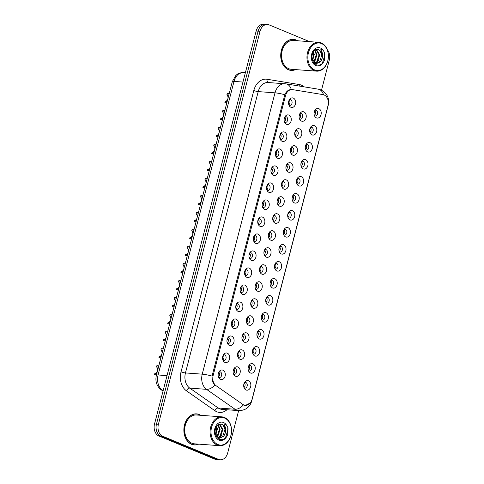 <?xml version="1.0" encoding="UTF-8"?>
<svg xmlns="http://www.w3.org/2000/svg" width="484" height="484" viewBox="0 0 484 484"><rect width="100%" height="100%" fill="white"/><g stroke="black" fill="none" stroke-linecap="round" stroke-linejoin="round"><path stroke-width="0.73" d="M286.51 124.285A4.816 3.57 -85.8 0 1 285.076 123.111A4.816 3.57 -85.8 0 1 285.608 115.906A4.816 3.57 -85.8 0 1 288.887 115.077A4.816 3.57 -85.8 0 1 291.072 121.079A4.816 3.57 -85.8 0 1 286.51 124.285M284.544 122.131A2.892 2.142 94.2 0 0 284.834 122.283A2.892 2.142 94.2 0 0 285.336 122.404A2.892 2.142 94.2 0 0 287.641 120.026A2.892 2.142 94.2 0 0 286.262 116.759A2.892 2.142 94.2 0 0 285.76 116.638A2.892 2.142 94.2 0 0 284.931 116.795M282.111 141.292A4.816 3.57 -85.8 0 1 280.678 140.118A4.816 3.57 -85.8 0 1 281.21 132.912A4.816 3.57 -85.8 0 1 284.489 132.084A4.816 3.57 -85.8 0 1 286.673 138.085A4.816 3.57 -85.8 0 1 282.111 141.292M280.145 139.138A2.892 2.142 94.2 0 0 280.436 139.295A2.892 2.142 94.2 0 0 280.938 139.416A2.892 2.142 94.2 0 0 283.243 137.032A2.892 2.142 94.2 0 0 281.863 133.766A2.892 2.142 94.2 0 0 281.361 133.644A2.892 2.142 94.2 0 0 280.532 133.802M277.707 158.298A4.816 3.57 -85.8 0 1 276.279 157.125A4.816 3.57 -85.8 0 1 276.812 149.919A4.816 3.57 -85.8 0 1 280.091 149.09A4.816 3.57 -85.8 0 1 282.275 155.098A4.816 3.57 -85.8 0 1 277.707 158.298M275.747 156.144A2.892 2.142 94.2 0 0 276.037 156.302A2.892 2.142 94.2 0 0 276.539 156.423A2.892 2.142 94.2 0 0 278.844 154.039A2.892 2.142 94.2 0 0 277.465 150.772A2.892 2.142 94.2 0 0 276.963 150.657A2.892 2.142 94.2 0 0 276.134 150.808M273.309 175.305A4.816 3.57 -85.8 0 1 271.881 174.131A4.816 3.57 -85.8 0 1 272.413 166.926A4.816 3.57 -85.8 0 1 275.692 166.097A4.816 3.57 -85.8 0 1 277.877 172.104A4.816 3.57 -85.8 0 1 273.309 175.305M271.349 173.157A2.892 2.142 94.2 0 0 271.633 173.308A2.892 2.142 94.2 0 0 272.141 173.429A2.892 2.142 94.2 0 0 274.446 171.046A2.892 2.142 94.2 0 0 273.067 167.785A2.892 2.142 94.2 0 0 272.559 167.664A2.892 2.142 94.2 0 0 271.736 167.815M268.91 192.317A4.816 3.57 -85.8 0 1 267.483 191.144A4.816 3.57 -85.8 0 1 268.015 183.932A4.816 3.57 -85.8 0 1 271.294 183.103A4.816 3.57 -85.8 0 1 273.478 189.111A4.816 3.57 -85.8 0 1 268.91 192.317M266.95 190.164A2.892 2.142 94.2 0 0 267.235 190.315A2.892 2.142 94.2 0 0 267.743 190.436A2.892 2.142 94.2 0 0 270.048 188.052A2.892 2.142 94.2 0 0 268.668 184.791A2.892 2.142 94.2 0 0 268.16 184.67A2.892 2.142 94.2 0 0 267.337 184.827M264.512 209.324A4.816 3.57 -85.8 0 1 263.084 208.15A4.816 3.57 -85.8 0 1 263.611 200.945A4.816 3.57 -85.8 0 1 266.896 200.116A4.816 3.57 -85.8 0 1 269.08 206.117A4.816 3.57 -85.8 0 1 264.512 209.324M262.552 207.17A2.892 2.142 94.2 0 0 262.836 207.321A2.892 2.142 94.2 0 0 263.344 207.442A2.892 2.142 94.2 0 0 265.649 205.065A2.892 2.142 94.2 0 0 264.27 201.798A2.892 2.142 94.2 0 0 263.762 201.677A2.892 2.142 94.2 0 0 262.939 201.834M260.114 226.331A4.816 3.57 -85.8 0 1 258.686 225.157A4.816 3.57 -85.8 0 1 259.212 217.951A4.816 3.57 -85.8 0 1 262.497 217.122A4.816 3.57 -85.8 0 1 264.681 223.124A4.816 3.57 -85.8 0 1 260.114 226.331M258.154 224.177A2.892 2.142 94.2 0 0 258.438 224.334A2.892 2.142 94.2 0 0 258.946 224.449A2.892 2.142 94.2 0 0 261.251 222.071A2.892 2.142 94.2 0 0 259.872 218.804A2.892 2.142 94.2 0 0 259.363 218.683A2.892 2.142 94.2 0 0 258.541 218.841M255.715 243.337A4.816 3.57 -85.8 0 1 254.288 242.163A4.816 3.57 -85.8 0 1 254.814 234.958A4.816 3.57 -85.8 0 1 258.099 234.129A4.816 3.57 -85.8 0 1 260.283 240.131A4.816 3.57 -85.8 0 1 255.715 243.337M253.755 241.183A2.892 2.142 94.2 0 0 254.039 241.341A2.892 2.142 94.2 0 0 254.548 241.462A2.892 2.142 94.2 0 0 256.853 239.078A2.892 2.142 94.2 0 0 255.473 235.811A2.892 2.142 94.2 0 0 254.965 235.69A2.892 2.142 94.2 0 0 254.142 235.847M251.317 260.344A4.816 3.57 -85.8 0 1 249.889 259.17A4.816 3.57 -85.8 0 1 250.416 251.964A4.816 3.57 -85.8 0 1 253.701 251.136A4.816 3.57 -85.8 0 1 255.885 257.143A4.816 3.57 -85.8 0 1 251.317 260.344M249.357 258.196A2.892 2.142 94.2 0 0 249.641 258.347A2.892 2.142 94.2 0 0 250.149 258.468A2.892 2.142 94.2 0 0 252.454 256.084A2.892 2.142 94.2 0 0 251.075 252.817A2.892 2.142 94.2 0 0 250.567 252.702A2.892 2.142 94.2 0 0 249.744 252.854M246.919 277.356A4.816 3.57 -85.8 0 1 245.491 276.176A4.816 3.57 -85.8 0 1 246.017 268.971A4.816 3.57 -85.8 0 1 249.302 268.142A4.816 3.57 -85.8 0 1 251.486 274.15A4.816 3.57 -85.8 0 1 246.919 277.356M244.958 275.202A2.892 2.142 94.2 0 0 245.243 275.354A2.892 2.142 94.2 0 0 245.751 275.475A2.892 2.142 94.2 0 0 248.056 273.091A2.892 2.142 94.2 0 0 246.677 269.83A2.892 2.142 94.2 0 0 246.168 269.709A2.892 2.142 94.2 0 0 245.346 269.86M242.52 294.363A4.816 3.57 -85.8 0 1 241.093 293.189A4.816 3.57 -85.8 0 1 241.619 285.977A4.816 3.57 -85.8 0 1 244.904 285.149A4.816 3.57 -85.8 0 1 247.088 291.156A4.816 3.57 -85.8 0 1 242.52 294.363M240.56 292.209A2.892 2.142 94.2 0 0 240.844 292.36A2.892 2.142 94.2 0 0 241.353 292.481A2.892 2.142 94.2 0 0 243.658 290.097A2.892 2.142 94.2 0 0 242.278 286.837A2.892 2.142 94.2 0 0 241.77 286.716A2.892 2.142 94.2 0 0 240.947 286.873M238.122 311.369A4.816 3.57 -85.8 0 1 236.694 310.196A4.816 3.57 -85.8 0 1 237.221 302.99A4.816 3.57 -85.8 0 1 240.506 302.161A4.816 3.57 -85.8 0 1 242.69 308.163A4.816 3.57 -85.8 0 1 238.122 311.369M236.162 309.216A2.892 2.142 94.2 0 0 236.446 309.367A2.892 2.142 94.2 0 0 236.954 309.488A2.892 2.142 94.2 0 0 239.259 307.11A2.892 2.142 94.2 0 0 237.88 303.843A2.892 2.142 94.2 0 0 237.372 303.722A2.892 2.142 94.2 0 0 236.549 303.879M233.724 328.376A4.816 3.57 -85.8 0 1 232.296 327.202A4.816 3.57 -85.8 0 1 232.822 319.997A4.816 3.57 -85.8 0 1 236.107 319.168A4.816 3.57 -85.8 0 1 238.291 325.169A4.816 3.57 -85.8 0 1 233.724 328.376M231.757 326.222A2.892 2.142 94.2 0 0 232.048 326.379A2.892 2.142 94.2 0 0 232.556 326.494A2.892 2.142 94.2 0 0 234.861 324.117A2.892 2.142 94.2 0 0 233.482 320.85A2.892 2.142 94.2 0 0 232.973 320.729A2.892 2.142 94.2 0 0 232.151 320.886M229.325 345.382A4.816 3.57 -85.8 0 1 227.897 344.209A4.816 3.57 -85.8 0 1 228.424 337.003A4.816 3.57 -85.8 0 1 231.709 336.174A4.816 3.57 -85.8 0 1 233.893 342.176A4.816 3.57 -85.8 0 1 229.325 345.382M227.359 343.229A2.892 2.142 94.2 0 0 227.649 343.386A2.892 2.142 94.2 0 0 228.158 343.507A2.892 2.142 94.2 0 0 230.463 341.123A2.892 2.142 94.2 0 0 229.083 337.856A2.892 2.142 94.2 0 0 228.575 337.735A2.892 2.142 94.2 0 0 227.752 337.892M224.927 362.389A4.816 3.57 -85.8 0 1 223.499 361.215A4.816 3.57 -85.8 0 1 224.025 354.01A4.816 3.57 -85.8 0 1 227.311 353.181A4.816 3.57 -85.8 0 1 229.495 359.189A4.816 3.57 -85.8 0 1 224.927 362.389M222.961 360.241A2.892 2.142 94.2 0 0 223.251 360.392A2.892 2.142 94.2 0 0 223.759 360.513A2.892 2.142 94.2 0 0 226.064 358.13A2.892 2.142 94.2 0 0 224.685 354.863A2.892 2.142 94.2 0 0 224.177 354.748A2.892 2.142 94.2 0 0 223.354 354.899M220.529 379.402A4.816 3.57 -85.8 0 1 219.101 378.222A4.816 3.57 -85.8 0 1 219.627 371.016A4.816 3.57 -85.8 0 1 222.912 370.187A4.816 3.57 -85.8 0 1 225.096 376.195A4.816 3.57 -85.8 0 1 220.529 379.402M218.562 377.248A2.892 2.142 94.2 0 0 218.853 377.399A2.892 2.142 94.2 0 0 219.355 377.52A2.892 2.142 94.2 0 0 221.666 375.136A2.892 2.142 94.2 0 0 220.281 371.875A2.892 2.142 94.2 0 0 219.778 371.754A2.892 2.142 94.2 0 0 218.956 371.906M290.908 107.279A4.816 3.57 -85.8 0 1 289.474 106.105A4.816 3.57 -85.8 0 1 290.007 98.899A4.816 3.57 -85.8 0 1 293.286 98.07A4.816 3.57 -85.8 0 1 295.47 104.072A4.816 3.57 -85.8 0 1 290.908 107.279M288.942 105.125A2.892 2.142 94.2 0 0 289.232 105.276A2.892 2.142 94.2 0 0 289.734 105.397A2.892 2.142 94.2 0 0 292.04 103.019A2.892 2.142 94.2 0 0 290.66 99.752A2.892 2.142 94.2 0 0 290.158 99.631A2.892 2.142 94.2 0 0 289.329 99.789M297.079 138.091A4.816 3.57 -85.8 0 1 295.651 136.911A4.816 3.57 -85.8 0 1 296.184 129.706A4.816 3.57 -85.8 0 1 299.463 128.877A4.816 3.57 -85.8 0 1 301.647 134.885A4.816 3.57 -85.8 0 1 297.079 138.091M295.119 135.937A2.892 2.142 94.2 0 0 295.403 136.089A2.892 2.142 94.2 0 0 295.912 136.21A2.892 2.142 94.2 0 0 298.217 133.826A2.892 2.142 94.2 0 0 296.837 130.565A2.892 2.142 94.2 0 0 296.329 130.444A2.892 2.142 94.2 0 0 295.506 130.595M292.681 155.098A4.816 3.57 -85.8 0 1 291.253 153.924A4.816 3.57 -85.8 0 1 291.785 146.713A4.816 3.57 -85.8 0 1 295.065 145.884A4.816 3.57 -85.8 0 1 297.249 151.891A4.816 3.57 -85.8 0 1 292.681 155.098M290.721 152.944A2.892 2.142 94.2 0 0 291.005 153.095A2.892 2.142 94.2 0 0 291.513 153.216A2.892 2.142 94.2 0 0 293.818 150.833A2.892 2.142 94.2 0 0 292.439 147.572A2.892 2.142 94.2 0 0 291.931 147.451A2.892 2.142 94.2 0 0 291.108 147.608M288.282 172.104A4.816 3.57 -85.8 0 1 286.855 170.931A4.816 3.57 -85.8 0 1 287.381 163.725A4.816 3.57 -85.8 0 1 290.666 162.896A4.816 3.57 -85.8 0 1 292.85 168.898A4.816 3.57 -85.8 0 1 288.282 172.104M286.322 169.951A2.892 2.142 94.2 0 0 286.607 170.102A2.892 2.142 94.2 0 0 287.115 170.223A2.892 2.142 94.2 0 0 289.42 167.845A2.892 2.142 94.2 0 0 288.041 164.578A2.892 2.142 94.2 0 0 287.532 164.457A2.892 2.142 94.2 0 0 286.709 164.614M283.884 189.111A4.816 3.57 -85.8 0 1 282.456 187.937A4.816 3.57 -85.8 0 1 282.983 180.732A4.816 3.57 -85.8 0 1 286.268 179.903A4.816 3.57 -85.8 0 1 288.452 185.904A4.816 3.57 -85.8 0 1 283.884 189.111M281.924 186.957A2.892 2.142 94.2 0 0 282.208 187.114A2.892 2.142 94.2 0 0 282.716 187.229A2.892 2.142 94.2 0 0 285.022 184.852A2.892 2.142 94.2 0 0 283.642 181.585A2.892 2.142 94.2 0 0 283.134 181.464A2.892 2.142 94.2 0 0 282.311 181.621M279.486 206.117A4.816 3.57 -85.8 0 1 278.058 204.944A4.816 3.57 -85.8 0 1 278.584 197.738A4.816 3.57 -85.8 0 1 281.869 196.909A4.816 3.57 -85.8 0 1 284.054 202.911A4.816 3.57 -85.8 0 1 279.486 206.117M277.526 203.964A2.892 2.142 94.2 0 0 277.81 204.121A2.892 2.142 94.2 0 0 278.318 204.242A2.892 2.142 94.2 0 0 280.623 201.858A2.892 2.142 94.2 0 0 279.244 198.591A2.892 2.142 94.2 0 0 278.736 198.47A2.892 2.142 94.2 0 0 277.913 198.628M275.087 223.124A4.816 3.57 -85.8 0 1 273.66 221.95A4.816 3.57 -85.8 0 1 274.186 214.745A4.816 3.57 -85.8 0 1 277.471 213.916A4.816 3.57 -85.8 0 1 279.655 219.924A4.816 3.57 -85.8 0 1 275.087 223.124M273.127 220.976A2.892 2.142 94.2 0 0 273.412 221.127A2.892 2.142 94.2 0 0 273.92 221.248A2.892 2.142 94.2 0 0 276.225 218.865A2.892 2.142 94.2 0 0 274.845 215.598A2.892 2.142 94.2 0 0 274.337 215.483A2.892 2.142 94.2 0 0 273.514 215.634M270.689 240.137A4.816 3.57 -85.8 0 1 269.261 238.957A4.816 3.57 -85.8 0 1 269.788 231.751A4.816 3.57 -85.8 0 1 273.073 230.922A4.816 3.57 -85.8 0 1 275.257 236.93A4.816 3.57 -85.8 0 1 270.689 240.137M268.729 237.983A2.892 2.142 94.2 0 0 269.013 238.134A2.892 2.142 94.2 0 0 269.521 238.255A2.892 2.142 94.2 0 0 271.827 235.871A2.892 2.142 94.2 0 0 270.447 232.61A2.892 2.142 94.2 0 0 269.939 232.489A2.892 2.142 94.2 0 0 269.116 232.641M266.291 257.143A4.816 3.57 -85.8 0 1 264.863 255.969A4.816 3.57 -85.8 0 1 265.389 248.758A4.816 3.57 -85.8 0 1 268.674 247.929A4.816 3.57 -85.8 0 1 270.858 253.937A4.816 3.57 -85.8 0 1 266.291 257.143M264.331 254.989A2.892 2.142 94.2 0 0 264.615 255.141A2.892 2.142 94.2 0 0 265.123 255.262A2.892 2.142 94.2 0 0 267.428 252.878A2.892 2.142 94.2 0 0 266.049 249.617A2.892 2.142 94.2 0 0 265.541 249.496A2.892 2.142 94.2 0 0 264.718 249.653M261.892 274.15A4.816 3.57 -85.8 0 1 260.465 272.976A4.816 3.57 -85.8 0 1 260.991 265.77A4.816 3.57 -85.8 0 1 264.276 264.942A4.816 3.57 -85.8 0 1 266.46 270.943A4.816 3.57 -85.8 0 1 261.892 274.15M259.932 271.996A2.892 2.142 94.2 0 0 260.217 272.147A2.892 2.142 94.2 0 0 260.725 272.268A2.892 2.142 94.2 0 0 263.03 269.891A2.892 2.142 94.2 0 0 261.65 266.623A2.892 2.142 94.2 0 0 261.142 266.502A2.892 2.142 94.2 0 0 260.319 266.66M257.494 291.156A4.816 3.57 -85.8 0 1 256.066 289.983A4.816 3.57 -85.8 0 1 256.593 282.777A4.816 3.57 -85.8 0 1 259.878 281.948A4.816 3.57 -85.8 0 1 262.062 287.95A4.816 3.57 -85.8 0 1 257.494 291.156M255.528 289.002A2.892 2.142 94.2 0 0 255.818 289.16A2.892 2.142 94.2 0 0 256.326 289.275A2.892 2.142 94.2 0 0 258.631 286.897A2.892 2.142 94.2 0 0 257.252 283.63A2.892 2.142 94.2 0 0 256.744 283.509A2.892 2.142 94.2 0 0 255.921 283.666M253.096 308.163A4.816 3.57 -85.8 0 1 251.668 306.989A4.816 3.57 -85.8 0 1 252.194 299.784A4.816 3.57 -85.8 0 1 255.479 298.955A4.816 3.57 -85.8 0 1 257.663 304.956A4.816 3.57 -85.8 0 1 253.096 308.163M251.129 306.009A2.892 2.142 94.2 0 0 251.42 306.166A2.892 2.142 94.2 0 0 251.928 306.287A2.892 2.142 94.2 0 0 254.233 303.904A2.892 2.142 94.2 0 0 252.854 300.637A2.892 2.142 94.2 0 0 252.346 300.516A2.892 2.142 94.2 0 0 251.523 300.673M248.697 325.169A4.816 3.57 -85.8 0 1 247.27 323.996A4.816 3.57 -85.8 0 1 247.796 316.79A4.816 3.57 -85.8 0 1 251.081 315.961A4.816 3.57 -85.8 0 1 253.265 321.969A4.816 3.57 -85.8 0 1 248.697 325.169M246.731 323.022A2.892 2.142 94.2 0 0 247.022 323.173A2.892 2.142 94.2 0 0 247.524 323.294A2.892 2.142 94.2 0 0 249.835 320.91A2.892 2.142 94.2 0 0 248.455 317.643A2.892 2.142 94.2 0 0 247.947 317.528A2.892 2.142 94.2 0 0 247.124 317.679M244.299 342.182A4.816 3.57 -85.8 0 1 242.871 341.002A4.816 3.57 -85.8 0 1 243.398 333.797A4.816 3.57 -85.8 0 1 246.683 332.968A4.816 3.57 -85.8 0 1 248.867 338.975A4.816 3.57 -85.8 0 1 244.299 342.182M242.333 340.028A2.892 2.142 94.2 0 0 242.623 340.179A2.892 2.142 94.2 0 0 243.125 340.3A2.892 2.142 94.2 0 0 245.436 337.917A2.892 2.142 94.2 0 0 244.051 334.656A2.892 2.142 94.2 0 0 243.549 334.535A2.892 2.142 94.2 0 0 242.726 334.686M239.901 359.189A4.816 3.57 -85.8 0 1 238.473 358.015A4.816 3.57 -85.8 0 1 238.999 350.803A4.816 3.57 -85.8 0 1 242.284 349.974A4.816 3.57 -85.8 0 1 244.468 355.982A4.816 3.57 -85.8 0 1 239.901 359.189M237.934 357.035A2.892 2.142 94.2 0 0 238.225 357.186A2.892 2.142 94.2 0 0 238.727 357.307A2.892 2.142 94.2 0 0 241.038 354.923A2.892 2.142 94.2 0 0 239.653 351.662A2.892 2.142 94.2 0 0 239.15 351.541A2.892 2.142 94.2 0 0 238.328 351.699M235.502 376.195A4.816 3.57 -85.8 0 1 234.074 375.021A4.816 3.57 -85.8 0 1 234.601 367.816A4.816 3.57 -85.8 0 1 237.886 366.987A4.816 3.57 -85.8 0 1 240.07 372.989A4.816 3.57 -85.8 0 1 235.502 376.195M233.536 374.041A2.892 2.142 94.2 0 0 233.826 374.192A2.892 2.142 94.2 0 0 234.329 374.314A2.892 2.142 94.2 0 0 236.64 371.936A2.892 2.142 94.2 0 0 235.254 368.669A2.892 2.142 94.2 0 0 234.752 368.548A2.892 2.142 94.2 0 0 233.929 368.705M301.478 121.079A4.816 3.57 -85.8 0 1 300.05 119.905A4.816 3.57 -85.8 0 1 300.582 112.699A4.816 3.57 -85.8 0 1 303.861 111.871A4.816 3.57 -85.8 0 1 306.045 117.878A4.816 3.57 -85.8 0 1 301.478 121.079M299.517 118.931A2.892 2.142 94.2 0 0 299.808 119.082A2.892 2.142 94.2 0 0 300.31 119.203A2.892 2.142 94.2 0 0 302.615 116.819A2.892 2.142 94.2 0 0 301.236 113.552A2.892 2.142 94.2 0 0 300.733 113.438A2.892 2.142 94.2 0 0 299.905 113.589M312.053 134.885A4.816 3.57 -85.8 0 1 310.625 133.711A4.816 3.57 -85.8 0 1 311.151 126.505A4.816 3.57 -85.8 0 1 314.437 125.677A4.816 3.57 -85.8 0 1 316.621 131.678A4.816 3.57 -85.8 0 1 312.053 134.885M310.093 132.731A2.892 2.142 94.2 0 0 310.377 132.882A2.892 2.142 94.2 0 0 310.885 133.003A2.892 2.142 94.2 0 0 313.19 130.626A2.892 2.142 94.2 0 0 311.811 127.359A2.892 2.142 94.2 0 0 311.303 127.238A2.892 2.142 94.2 0 0 310.48 127.395M307.655 151.891A4.816 3.57 -85.8 0 1 306.227 150.718A4.816 3.57 -85.8 0 1 306.753 143.512A4.816 3.57 -85.8 0 1 310.038 142.683A4.816 3.57 -85.8 0 1 312.222 148.685A4.816 3.57 -85.8 0 1 307.655 151.891M305.694 149.737A2.892 2.142 94.2 0 0 305.979 149.895A2.892 2.142 94.2 0 0 306.487 150.01A2.892 2.142 94.2 0 0 308.792 147.632A2.892 2.142 94.2 0 0 307.413 144.365A2.892 2.142 94.2 0 0 306.904 144.244A2.892 2.142 94.2 0 0 306.082 144.401M303.256 168.898A4.816 3.57 -85.8 0 1 301.828 167.724A4.816 3.57 -85.8 0 1 302.355 160.519A4.816 3.57 -85.8 0 1 305.64 159.69A4.816 3.57 -85.8 0 1 307.824 165.691A4.816 3.57 -85.8 0 1 303.256 168.898M301.296 166.744A2.892 2.142 94.2 0 0 301.58 166.901A2.892 2.142 94.2 0 0 302.089 167.022A2.892 2.142 94.2 0 0 304.394 164.639A2.892 2.142 94.2 0 0 303.014 161.372A2.892 2.142 94.2 0 0 302.506 161.251A2.892 2.142 94.2 0 0 301.683 161.408M298.858 185.904A4.816 3.57 -85.8 0 1 297.43 184.731A4.816 3.57 -85.8 0 1 297.956 177.525A4.816 3.57 -85.8 0 1 301.242 176.696A4.816 3.57 -85.8 0 1 303.426 182.704A4.816 3.57 -85.8 0 1 298.858 185.904M296.898 183.757A2.892 2.142 94.2 0 0 297.182 183.908A2.892 2.142 94.2 0 0 297.69 184.029A2.892 2.142 94.2 0 0 299.995 181.645A2.892 2.142 94.2 0 0 298.616 178.378A2.892 2.142 94.2 0 0 298.108 178.263A2.892 2.142 94.2 0 0 297.285 178.414M294.46 202.917A4.816 3.57 -85.8 0 1 293.032 201.737A4.816 3.57 -85.8 0 1 293.558 194.532A4.816 3.57 -85.8 0 1 296.843 193.703A4.816 3.57 -85.8 0 1 299.027 199.71A4.816 3.57 -85.8 0 1 294.46 202.917M292.499 200.763A2.892 2.142 94.2 0 0 292.784 200.914A2.892 2.142 94.2 0 0 293.292 201.035A2.892 2.142 94.2 0 0 295.597 198.652A2.892 2.142 94.2 0 0 294.218 195.391A2.892 2.142 94.2 0 0 293.709 195.27A2.892 2.142 94.2 0 0 292.887 195.421M290.061 219.924A4.816 3.57 -85.8 0 1 288.633 218.75A4.816 3.57 -85.8 0 1 289.16 211.538A4.816 3.57 -85.8 0 1 292.445 210.709A4.816 3.57 -85.8 0 1 294.629 216.717A4.816 3.57 -85.8 0 1 290.061 219.924M288.101 217.77A2.892 2.142 94.2 0 0 288.385 217.921A2.892 2.142 94.2 0 0 288.894 218.042A2.892 2.142 94.2 0 0 291.199 215.658A2.892 2.142 94.2 0 0 289.819 212.397A2.892 2.142 94.2 0 0 289.311 212.276A2.892 2.142 94.2 0 0 288.488 212.434M285.663 236.93A4.816 3.57 -85.8 0 1 284.235 235.756A4.816 3.57 -85.8 0 1 284.761 228.551A4.816 3.57 -85.8 0 1 288.047 227.722A4.816 3.57 -85.8 0 1 290.231 233.724A4.816 3.57 -85.8 0 1 285.663 236.93M283.697 234.776A2.892 2.142 94.2 0 0 283.987 234.928A2.892 2.142 94.2 0 0 284.495 235.049A2.892 2.142 94.2 0 0 286.8 232.671A2.892 2.142 94.2 0 0 285.421 229.404A2.892 2.142 94.2 0 0 284.913 229.283A2.892 2.142 94.2 0 0 284.09 229.44M281.264 253.937A4.816 3.57 -85.8 0 1 279.837 252.763A4.816 3.57 -85.8 0 1 280.363 245.557A4.816 3.57 -85.8 0 1 283.648 244.729A4.816 3.57 -85.8 0 1 285.832 250.73A4.816 3.57 -85.8 0 1 281.264 253.937M279.298 251.783A2.892 2.142 94.2 0 0 279.589 251.94A2.892 2.142 94.2 0 0 280.097 252.055A2.892 2.142 94.2 0 0 282.402 249.677A2.892 2.142 94.2 0 0 281.022 246.41A2.892 2.142 94.2 0 0 280.514 246.289A2.892 2.142 94.2 0 0 279.692 246.447M276.866 270.943A4.816 3.57 -85.8 0 1 275.438 269.769A4.816 3.57 -85.8 0 1 275.965 262.564A4.816 3.57 -85.8 0 1 279.25 261.735A4.816 3.57 -85.8 0 1 281.434 267.737A4.816 3.57 -85.8 0 1 276.866 270.943M274.9 268.789A2.892 2.142 94.2 0 0 275.19 268.947A2.892 2.142 94.2 0 0 275.698 269.068A2.892 2.142 94.2 0 0 278.004 266.684A2.892 2.142 94.2 0 0 276.624 263.417A2.892 2.142 94.2 0 0 276.116 263.296A2.892 2.142 94.2 0 0 275.293 263.453M272.468 287.95A4.816 3.57 -85.8 0 1 271.04 286.776A4.816 3.57 -85.8 0 1 271.566 279.57A4.816 3.57 -85.8 0 1 274.851 278.742A4.816 3.57 -85.8 0 1 277.036 284.749A4.816 3.57 -85.8 0 1 272.468 287.95M270.502 285.802A2.892 2.142 94.2 0 0 270.792 285.953A2.892 2.142 94.2 0 0 271.294 286.074A2.892 2.142 94.2 0 0 273.605 283.691A2.892 2.142 94.2 0 0 272.22 280.43A2.892 2.142 94.2 0 0 271.718 280.309A2.892 2.142 94.2 0 0 270.895 280.46M268.069 304.962A4.816 3.57 -85.8 0 1 266.642 303.783A4.816 3.57 -85.8 0 1 267.168 296.577A4.816 3.57 -85.8 0 1 270.453 295.748A4.816 3.57 -85.8 0 1 272.637 301.756A4.816 3.57 -85.8 0 1 268.069 304.962M266.103 302.809A2.892 2.142 94.2 0 0 266.394 302.96A2.892 2.142 94.2 0 0 266.896 303.081A2.892 2.142 94.2 0 0 269.207 300.697A2.892 2.142 94.2 0 0 267.821 297.436A2.892 2.142 94.2 0 0 267.319 297.315A2.892 2.142 94.2 0 0 266.496 297.466M263.671 321.969A4.816 3.57 -85.8 0 1 262.243 320.795A4.816 3.57 -85.8 0 1 262.77 313.584A4.816 3.57 -85.8 0 1 266.055 312.755A4.816 3.57 -85.8 0 1 268.239 318.762A4.816 3.57 -85.8 0 1 263.671 321.969M261.705 319.815A2.892 2.142 94.2 0 0 261.995 319.966A2.892 2.142 94.2 0 0 262.497 320.087A2.892 2.142 94.2 0 0 264.808 317.704A2.892 2.142 94.2 0 0 263.423 314.443A2.892 2.142 94.2 0 0 262.921 314.322A2.892 2.142 94.2 0 0 262.098 314.479M259.273 338.975A4.816 3.57 -85.8 0 1 257.845 337.802A4.816 3.57 -85.8 0 1 258.371 330.596A4.816 3.57 -85.8 0 1 261.656 329.767A4.816 3.57 -85.8 0 1 263.841 335.769A4.816 3.57 -85.8 0 1 259.273 338.975M257.306 336.822A2.892 2.142 94.2 0 0 257.597 336.973A2.892 2.142 94.2 0 0 258.099 337.094A2.892 2.142 94.2 0 0 260.41 334.716A2.892 2.142 94.2 0 0 259.025 331.449A2.892 2.142 94.2 0 0 258.523 331.328A2.892 2.142 94.2 0 0 257.7 331.486M254.874 355.982A4.816 3.57 -85.8 0 1 253.447 354.808A4.816 3.57 -85.8 0 1 253.973 347.603A4.816 3.57 -85.8 0 1 257.258 346.774A4.816 3.57 -85.8 0 1 259.442 352.776A4.816 3.57 -85.8 0 1 254.874 355.982M252.908 353.828A2.892 2.142 94.2 0 0 253.199 353.986A2.892 2.142 94.2 0 0 253.701 354.1A2.892 2.142 94.2 0 0 256.012 351.723A2.892 2.142 94.2 0 0 254.626 348.456A2.892 2.142 94.2 0 0 254.124 348.335A2.892 2.142 94.2 0 0 253.301 348.492M250.476 372.989A4.816 3.57 -85.8 0 1 249.048 371.815A4.816 3.57 -85.8 0 1 249.575 364.609A4.816 3.57 -85.8 0 1 252.86 363.78A4.816 3.57 -85.8 0 1 255.044 369.782A4.816 3.57 -85.8 0 1 250.476 372.989M248.51 370.835A2.892 2.142 94.2 0 0 248.8 370.992A2.892 2.142 94.2 0 0 249.302 371.113A2.892 2.142 94.2 0 0 251.613 368.729A2.892 2.142 94.2 0 0 250.228 365.462A2.892 2.142 94.2 0 0 249.726 365.341A2.892 2.142 94.2 0 0 248.903 365.499M246.078 389.995A4.816 3.57 -85.8 0 1 244.65 388.821A4.816 3.57 -85.8 0 1 245.176 381.616A4.816 3.57 -85.8 0 1 248.461 380.787A4.816 3.57 -85.8 0 1 250.645 386.795A4.816 3.57 -85.8 0 1 246.078 389.995M244.111 387.847A2.892 2.142 94.2 0 0 244.402 387.999A2.892 2.142 94.2 0 0 244.904 388.12A2.892 2.142 94.2 0 0 247.215 385.736A2.892 2.142 94.2 0 0 245.83 382.475A2.892 2.142 94.2 0 0 245.327 382.354A2.892 2.142 94.2 0 0 244.505 382.505M316.451 117.878A4.816 3.57 -85.8 0 1 315.024 116.704A4.816 3.57 -85.8 0 1 315.556 109.493A4.816 3.57 -85.8 0 1 318.835 108.664A4.816 3.57 -85.8 0 1 321.019 114.672A4.816 3.57 -85.8 0 1 316.451 117.878M314.491 115.724A2.892 2.142 94.2 0 0 314.775 115.876A2.892 2.142 94.2 0 0 315.284 115.997A2.892 2.142 94.2 0 0 317.589 113.613A2.892 2.142 94.2 0 0 316.209 110.352A2.892 2.142 94.2 0 0 315.701 110.231A2.892 2.142 94.2 0 0 314.878 110.388M322.973 94.61A8.676 6.425 -85.8 0 1 324.056 94.924A8.676 6.425 -85.8 0 1 327.989 105.73L252.085 399.221A8.676 6.425 -85.8 0 1 245.382 405.35A8.676 6.425 -85.8 0 1 242.847 404.424L216.064 385.706A8.676 6.425 -85.8 0 1 213.16 375.457L285.499 95.717A8.676 6.425 -85.8 0 1 292.209 89.588A8.676 6.425 -85.8 0 1 292.632 89.637L322.973 94.61M314.727 110.667A2.892 2.142 -85.8 0 1 314.376 115.422M244.347 382.79A2.892 2.142 -85.8 0 1 244.003 387.545M248.746 365.783A2.892 2.142 -85.8 0 1 248.401 370.532M253.144 348.776A2.892 2.142 -85.8 0 1 252.799 353.526M257.542 331.764A2.892 2.142 -85.8 0 1 257.198 336.519M261.941 314.757A2.892 2.142 -85.8 0 1 261.596 319.513M266.339 297.751A2.892 2.142 -85.8 0 1 265.994 302.506M270.738 280.744A2.892 2.142 -85.8 0 1 270.393 285.499M275.136 263.738A2.892 2.142 -85.8 0 1 274.791 268.487M279.534 246.731A2.892 2.142 -85.8 0 1 279.189 251.48M283.933 229.718A2.892 2.142 -85.8 0 1 283.588 234.474M288.331 212.712A2.892 2.142 -85.8 0 1 287.986 217.467M292.729 195.705A2.892 2.142 -85.8 0 1 292.384 200.461M297.134 178.699A2.892 2.142 -85.8 0 1 296.783 183.454M301.532 161.692A2.892 2.142 -85.8 0 1 301.181 166.442M305.93 144.686A2.892 2.142 -85.8 0 1 305.579 149.435M310.329 127.673A2.892 2.142 -85.8 0 1 309.978 132.428M299.753 113.873A2.892 2.142 -85.8 0 1 299.402 118.628M233.772 368.983A2.892 2.142 -85.8 0 1 233.427 373.739M238.17 351.977A2.892 2.142 -85.8 0 1 237.826 356.732M242.569 334.97A2.892 2.142 -85.8 0 1 242.224 339.726M246.967 317.964A2.892 2.142 -85.8 0 1 246.622 322.719M251.365 300.957A2.892 2.142 -85.8 0 1 251.021 305.707M255.764 283.951A2.892 2.142 -85.8 0 1 255.419 288.7M260.162 266.938A2.892 2.142 -85.8 0 1 259.817 271.693M264.56 249.932A2.892 2.142 -85.8 0 1 264.216 254.687M268.959 232.925A2.892 2.142 -85.8 0 1 268.614 237.68M273.363 215.918A2.892 2.142 -85.8 0 1 273.012 220.674M277.762 198.912A2.892 2.142 -85.8 0 1 277.411 203.661M282.16 181.905A2.892 2.142 -85.8 0 1 281.809 186.655M286.558 164.893A2.892 2.142 -85.8 0 1 286.207 169.648M290.957 147.886A2.892 2.142 -85.8 0 1 290.606 152.642M295.355 130.88A2.892 2.142 -85.8 0 1 295.004 135.635M289.178 100.067A2.892 2.142 -85.8 0 1 288.827 104.822M218.798 372.19A2.892 2.142 -85.8 0 1 218.453 376.945M223.197 355.183A2.892 2.142 -85.8 0 1 222.852 359.939M227.595 338.177A2.892 2.142 -85.8 0 1 227.25 342.926M231.993 321.17A2.892 2.142 -85.8 0 1 231.648 325.92M236.392 304.158A2.892 2.142 -85.8 0 1 236.047 308.913M240.79 287.151A2.892 2.142 -85.8 0 1 240.445 291.906M245.188 270.145A2.892 2.142 -85.8 0 1 244.843 274.9M249.593 253.138A2.892 2.142 -85.8 0 1 249.242 257.893M253.991 236.131A2.892 2.142 -85.8 0 1 253.64 240.881M258.389 219.125A2.892 2.142 -85.8 0 1 258.039 223.874M262.788 202.112A2.892 2.142 -85.8 0 1 262.437 206.868M267.186 185.106A2.892 2.142 -85.8 0 1 266.835 189.861M271.584 168.099A2.892 2.142 -85.8 0 1 271.234 172.855M275.983 151.093A2.892 2.142 -85.8 0 1 275.632 155.848M280.381 134.086A2.892 2.142 -85.8 0 1 280.03 138.835M284.78 117.08A2.892 2.142 -85.8 0 1 284.429 121.829M297.636 40.771A15.579 11.543 94.2 0 0 296.141 39.984A15.579 11.543 94.2 0 0 293.425 39.337A15.579 11.543 94.2 0 0 280.998 52.169A15.579 11.543 94.2 0 0 288.44 69.763A15.579 11.543 94.2 0 0 291.15 70.416A15.579 11.543 94.2 0 0 295.524 69.605M293.34 39.488A15.579 11.543 94.2 0 0 292.56 39.313M200.775 415.308A15.579 11.543 94.2 0 0 199.275 414.522A15.579 11.543 94.2 0 0 196.564 413.868A15.579 11.543 94.2 0 0 184.138 426.706A15.579 11.543 94.2 0 0 191.573 444.3A15.579 11.543 94.2 0 0 194.29 444.947A15.579 11.543 94.2 0 0 198.664 444.143M196.48 414.026A15.579 11.543 94.2 0 0 195.699 413.85M250.204 403.027L245.346 405.465L243.398 404.939A11.241 6.909 125 0 1 235.018 409.246L206.547 389.342A12.85 9.517 -85.8 0 1 202.239 374.162L274.997 92.837A11.241 1.803 14.5 0 1 284.804 94.755C286.371 91.313 288.543 89.588 291.314 89.57A11.241 7.538 99.3 0 0 286.008 83.877L268.148 82.522A12.85 9.517 94.2 0 0 258.214 91.603L185.457 372.934A12.85 9.517 94.2 0 0 189.758 388.114L218.23 408.012A12.85 9.517 94.2 0 0 219.748 408.847A12.85 9.517 94.2 0 0 221.987 409.385L238.769 410.613A12.85 9.517 -85.8 0 1 236.531 410.075A12.85 9.517 -85.8 0 1 235.018 409.246L218.23 408.012A3.213 1.972 -55 0 0 214.908 410.716L186.437 390.818A16.063 11.9 -85.8 0 1 181.052 371.845L253.81 90.514A16.063 11.9 -85.8 0 1 267.011 79.255L299.263 84.543A16.063 11.9 -85.8 0 1 304.037 86.836M309.56 41.642L269.164 24.884A9.638 7.139 94.2 0 0 267.489 24.484L263.611 24.2A9.638 7.139 94.2 0 0 256.163 31.012L154.535 423.966A9.638 7.139 94.2 0 0 158.903 435.975L214.678 459.116L216.614 459.255A9.638 7.139 94.2 0 0 218.29 459.661A9.638 7.139 94.2 0 1 216.614 459.255L160.839 436.12L216.614 459.255L218.55 459.401A9.638 7.139 94.2 0 0 220.226 459.8A9.638 7.139 94.2 0 0 227.68 452.988L238.642 410.601M154.535 423.966L156.471 424.111A9.638 7.139 94.2 0 0 160.839 436.12A9.638 7.139 94.2 0 1 156.471 424.111L258.099 31.157L156.471 424.111L158.413 424.25A9.638 7.139 94.2 0 0 162.775 436.259L218.55 459.401M265.547 24.339A9.638 7.139 94.2 0 0 258.099 31.157A9.638 7.139 94.2 0 1 265.547 24.339M186.437 390.818A3.213 1.972 -55 0 1 189.758 388.114L206.547 389.342A11.241 6.909 125 0 0 214.896 385.064C212.682 382.929 211.732 379.934 212.046 376.086L284.804 94.755M321.509 90.181L329.308 60.034A9.638 7.139 94.2 0 0 327.299 49.743M267.489 24.484A9.638 7.139 94.2 0 0 260.035 31.297L158.413 424.25M193.431 444.844A15.579 11.543 94.2 0 0 194.229 444.784M290.291 70.307A15.579 11.543 94.2 0 0 291.09 70.247M214.678 459.116A9.638 7.139 94.2 0 0 216.354 459.516L220.226 459.8M314.334 111.659L314.473 111.235M314.122 112.657L315.042 111.09M299.36 114.865L299.499 114.442M299.148 115.864L300.068 114.297M226.845 102.723L224.891 102.578A4.816 3.57 -85.8 0 0 225.03 102.596L226.845 102.729M227.171 101.458L225.217 101.319A3.533 2.62 94.2 0 0 227.855 98.815A3.533 2.62 94.2 0 0 226.899 94.822L227.226 93.557L229.18 93.702M228.853 94.967L226.899 94.822M289.493 100.49L288.573 102.057M288.785 101.059L288.924 100.636M225.217 101.319L224.891 102.578M309.929 128.665L310.075 128.242M309.724 129.67L310.637 128.097M305.531 145.672L305.676 145.248M305.325 146.676L306.239 145.103M301.133 162.678L301.278 162.261M300.927 163.683L301.841 162.116M296.734 179.691L296.88 179.268M296.529 180.689L297.442 179.122M294.962 131.872L295.101 131.448M294.75 132.87L295.67 131.303M290.563 148.878L290.702 148.455M290.352 149.877L291.271 148.31M286.159 165.885L286.304 165.461M285.953 166.889L286.867 165.316M297.309 40.747A15.421 11.422 94.2 0 0 296.099 40.136A15.421 11.422 94.2 0 0 293.413 39.494A15.421 11.422 94.2 0 0 281.113 52.199A15.421 11.422 94.2 0 0 288.476 69.611A15.421 11.422 94.2 0 0 291.162 70.253A15.421 11.422 94.2 0 0 295.198 69.581M318.738 42.314L293.346 40.456A14.453 10.708 94.2 0 0 281.809 52.369A14.453 10.708 94.2 0 0 288.718 68.692A14.453 10.708 94.2 0 0 291.235 69.291L316.627 71.148A14.453 10.708 94.2 0 0 328.158 59.242A14.453 10.708 94.2 0 0 321.255 42.919A14.453 10.708 94.2 0 0 318.738 42.314A14.453 10.708 94.2 0 0 307.207 54.226A14.453 10.708 94.2 0 0 314.11 70.549A14.453 10.708 94.2 0 0 316.627 71.148M314.697 69.968A13.812 10.231 94.2 0 0 327.783 60.778A13.812 10.231 94.2 0 0 321.527 43.566A13.812 10.231 94.2 0 0 308.441 52.756A13.812 10.231 94.2 0 0 314.697 69.968M321.188 60.657A7.26 5.378 94.2 0 0 320.063 50.687L318.744 49.731L316.034 49.604C314.794 49.592 311.436 53.028 312.011 58.37L315.907 64.62C318.805 65.818 321.346 64.959 323.518 62.043L324.552 60.173L324.649 52.889L323.657 51.092C322.967 49.937 322.029 49.386 320.85 49.435L322.187 52.641C322.961 55.339 322.628 58.013 321.188 60.657L320.226 61.958L315.84 63.882L314.425 63.549M316.445 49.489L319.749 54.855L317.498 61.758L314.491 63.579M313.547 51.619L314.279 54.45L312.585 60.675M313.148 52.254L313.596 54.402L312.337 59.955M315.048 50.106L317.014 54.656L314.763 61.559L313.596 62.575M314.685 50.378L316.33 54.601L314.08 61.51L313.348 62.206M316.106 49.586L319.065 54.801L316.814 61.71L314.273 63.398M320.063 50.687L321.793 55.001L319.549 61.91L315.495 63.84M324.649 52.889L324.945 54.613L322.302 63.458M318.448 60.47L316.131 63.797M200.449 415.284A15.421 11.422 94.2 0 0 199.239 414.673A15.421 11.422 94.2 0 0 196.552 414.032A15.421 11.422 94.2 0 0 184.253 426.737A15.421 11.422 94.2 0 0 191.616 444.143A15.421 11.422 94.2 0 0 194.302 444.79A15.421 11.422 94.2 0 0 198.337 444.118M221.878 416.851L196.48 414.994A14.453 10.708 94.2 0 0 184.948 426.9A14.453 10.708 94.2 0 0 191.852 443.223A14.453 10.708 94.2 0 0 194.368 443.828L219.766 445.685A14.453 10.708 94.2 0 0 231.298 433.779A14.453 10.708 94.2 0 0 224.394 417.456A14.453 10.708 94.2 0 0 221.878 416.851A14.453 10.708 94.2 0 0 210.346 428.757A14.453 10.708 94.2 0 0 217.249 445.086A14.453 10.708 94.2 0 0 219.766 445.685M217.836 444.5A13.812 10.231 94.2 0 0 230.922 435.31A13.812 10.231 94.2 0 0 224.667 418.097A13.812 10.231 94.2 0 0 211.581 427.287A13.812 10.231 94.2 0 0 217.836 444.5M224.328 435.195A7.26 5.378 94.2 0 0 223.203 425.218L221.884 424.268L219.173 424.141C217.927 424.123 214.575 427.56 215.15 432.902L219.046 439.157C221.944 440.355 224.485 439.496 226.657 436.58L227.692 434.711L227.789 427.42L226.796 425.624C226.107 424.474 225.169 423.923 223.989 423.972L225.326 427.178C226.101 429.877 225.768 432.551 224.328 435.195L223.366 436.495L218.98 438.413L217.564 438.087M219.585 424.026L222.888 429.387L220.637 436.296L217.631 438.111M216.687 426.156L217.419 428.987L215.725 435.213M216.287 426.791L216.735 428.939L215.477 434.487M218.187 424.643L220.153 429.187L217.903 436.096L216.735 437.113M217.824 424.916L219.47 429.139L217.219 436.048L216.481 436.737M219.246 424.117L222.204 429.338L219.954 436.247L217.413 437.935M223.203 425.218L224.933 429.538L222.682 436.447L218.635 438.377M227.789 427.42L228.085 429.151L225.441 437.99M221.587 435.007L219.27 438.335M292.336 196.698L292.481 196.274M292.13 197.696L293.044 196.129M287.938 213.704L288.083 213.281M287.732 214.702L288.646 213.135M283.539 230.711L283.684 230.287M283.334 231.715L284.247 230.142M281.761 182.892L281.906 182.468M281.555 183.896L282.468 182.323M277.362 199.898L277.507 199.481M277.157 200.902L278.07 199.335M272.964 216.911L273.109 216.487M272.758 217.909L273.672 216.342M279.141 247.717L279.286 247.3M278.935 248.722L279.849 247.149M274.743 264.724L274.888 264.306M274.531 265.728L275.45 264.161M270.344 281.736L270.489 281.313M270.132 282.735L271.052 281.168M265.946 298.743L266.091 298.319M265.734 299.741L266.654 298.174M261.548 315.749L261.693 315.326M261.336 316.754L262.255 315.181M268.566 233.917L268.711 233.494M268.36 234.915L269.273 233.348M264.167 250.924L264.312 250.5M263.962 251.922L264.875 250.355M259.769 267.93L259.914 267.507M259.563 268.935L260.477 267.362M255.37 284.937L255.516 284.519M255.165 285.941L256.078 284.368M250.972 301.943L251.117 301.526M250.766 302.948L251.68 301.381M257.149 332.756L257.294 332.333M256.937 333.76L257.857 332.187M252.751 349.763L252.896 349.345M252.539 350.767L253.459 349.194M248.352 366.769L248.498 366.352M248.141 367.773L249.06 366.206M243.954 383.782L244.099 383.358M243.742 384.78L244.662 383.213M246.574 318.956L246.719 318.532M246.362 319.954L247.282 318.387M242.175 335.963L242.321 335.539M241.964 336.961L242.883 335.394M237.777 352.969L237.922 352.546M237.565 353.973L238.485 352.4M233.379 369.976L233.524 369.552M233.167 370.98L234.087 369.407M222.446 119.73L220.492 119.59A4.816 3.57 -85.8 0 0 220.631 119.602L222.446 119.736M222.773 118.465L220.819 118.326A3.533 2.62 94.2 0 0 223.457 115.821A3.533 2.62 94.2 0 0 222.501 111.828L222.828 110.564L224.782 110.709M224.455 111.973L222.501 111.828M285.094 117.497L284.175 119.07M284.386 118.066L284.525 117.642M220.819 118.326L220.492 119.59M218.048 136.736L216.094 136.597A4.816 3.57 -85.8 0 0 216.233 136.609L218.048 136.742M218.375 135.478L216.421 135.332A3.533 2.62 94.2 0 0 219.058 132.828A3.533 2.62 94.2 0 0 218.102 128.835L218.429 127.576L220.383 127.715M220.057 128.98L218.102 128.835M280.696 134.504L279.776 136.077M279.988 135.072L280.127 134.655M216.421 135.332L216.094 136.597M213.65 153.749L211.696 153.603A4.816 3.57 -85.8 0 0 211.835 153.616L213.65 153.749M213.976 152.484L212.022 152.339A3.533 2.62 94.2 0 0 214.66 149.834A3.533 2.62 94.2 0 0 213.704 145.847L214.031 144.583L215.985 144.722M215.658 145.987L213.704 145.847M276.297 151.516L275.378 153.083M275.59 152.085L275.729 151.661M212.022 152.339L211.696 153.603M209.251 170.755L207.297 170.61A4.816 3.57 -85.8 0 0 207.436 170.622L209.251 170.755M209.578 169.491L207.624 169.346A3.533 2.62 94.2 0 0 210.262 166.847A3.533 2.62 94.2 0 0 209.306 162.854L209.632 161.589L211.587 161.735M211.26 162.993L209.306 162.854M271.899 168.523L270.979 170.09M271.191 169.091L271.33 168.668M207.624 169.346L207.297 170.61M204.853 187.762L202.899 187.617A4.816 3.57 -85.8 0 0 203.038 187.635L204.853 187.768M205.18 186.497L203.226 186.352A3.533 2.62 94.2 0 0 205.863 183.853A3.533 2.62 94.2 0 0 204.907 179.86L205.234 178.596L207.188 178.741M206.862 180.006L204.907 179.86M267.501 185.529L266.581 187.096M266.793 186.098L266.932 185.674M203.226 186.352L202.899 187.617M200.455 204.768L198.501 204.623A4.816 3.57 -85.8 0 0 198.64 204.641L200.455 204.774M200.781 203.504L198.827 203.365A3.533 2.62 94.2 0 0 201.465 200.86A3.533 2.62 94.2 0 0 200.509 196.867L200.836 195.603L202.79 195.748M202.463 197.012L200.509 196.867M263.096 202.536L262.183 204.103M262.388 203.105L262.534 202.681M198.827 203.365L198.501 204.623M196.056 221.775L194.102 221.636A4.816 3.57 -85.8 0 0 194.241 221.648L196.056 221.781M196.383 220.51L194.429 220.371A3.533 2.62 94.2 0 0 197.067 217.867A3.533 2.62 94.2 0 0 196.111 213.874L196.437 212.609L198.392 212.754M198.065 214.019L196.111 213.874M258.698 219.542L257.784 221.115M257.99 220.111L258.135 219.688M194.429 220.371L194.102 221.636M191.658 238.781L189.704 238.642A4.816 3.57 -85.8 0 0 189.843 238.654L191.658 238.787M191.985 237.523L190.031 237.378A3.533 2.62 94.2 0 0 192.668 234.873A3.533 2.62 94.2 0 0 191.712 230.88L192.039 229.622L193.993 229.761M193.667 231.025L191.712 230.88M254.3 236.555L253.386 238.122M253.592 237.118L253.737 236.7M190.031 237.378L189.704 238.642M187.26 255.794L185.305 255.649A4.816 3.57 -85.8 0 0 185.445 255.661L187.26 255.794M187.586 254.53L185.632 254.384A3.533 2.62 94.2 0 0 188.27 251.88A3.533 2.62 94.2 0 0 187.314 247.893L187.641 246.628L189.595 246.767M189.268 248.032L187.314 247.893M249.901 253.562L248.988 255.128M249.193 254.13L249.339 253.707M185.632 254.384L185.305 255.649M182.861 272.801L180.907 272.655A4.816 3.57 -85.8 0 0 181.046 272.667L182.861 272.801M183.188 271.536L181.234 271.391A3.533 2.62 94.2 0 0 183.872 268.892A3.533 2.62 94.2 0 0 182.916 264.899L183.242 263.635L185.197 263.78M184.87 265.038L182.916 264.899M245.503 270.568L244.589 272.135M244.795 271.137L244.94 270.713M181.234 271.391L180.907 272.655M178.463 289.807L176.509 289.662A4.816 3.57 -85.8 0 0 176.648 289.68L178.463 289.813M178.79 288.543L176.835 288.397A3.533 2.62 94.2 0 0 179.473 285.899A3.533 2.62 94.2 0 0 178.517 281.906L178.844 280.641L180.798 280.787M180.471 282.051L178.517 281.906M241.105 287.575L240.191 289.142M240.397 288.143L240.542 287.72M176.835 288.397L176.509 289.662M174.065 306.814L172.11 306.668A4.816 3.57 -85.8 0 0 172.25 306.687L174.065 306.82M174.391 305.549L172.437 305.41A3.533 2.62 94.2 0 0 175.075 302.905A3.533 2.62 94.2 0 0 174.119 298.912L174.446 297.648L176.4 297.793M176.073 299.058L174.119 298.912M236.706 304.581L235.793 306.148M235.998 305.15L236.144 304.726M172.437 305.41L172.11 306.668M169.666 323.82L167.712 323.681A4.816 3.57 -85.8 0 0 167.851 323.693L169.666 323.826M169.993 322.556L168.039 322.417A3.533 2.62 94.2 0 0 170.677 319.912A3.533 2.62 94.2 0 0 169.721 315.919L170.047 314.654L172.001 314.8M171.675 316.064L169.721 315.919M232.308 321.588L231.394 323.161M231.6 322.156L231.745 321.739M168.039 322.417L167.712 323.681M165.268 340.827L163.314 340.688A4.816 3.57 -85.8 0 0 163.453 340.7L165.268 340.833M165.595 339.568L163.64 339.423A3.533 2.62 94.2 0 0 166.278 336.918A3.533 2.62 94.2 0 0 165.322 332.925L165.649 331.667L167.603 331.806M167.276 333.071L165.322 332.925M227.91 338.6L226.996 340.167M227.202 339.163L227.347 338.746M163.64 339.423L163.314 340.688M160.869 357.839L158.915 357.694A4.816 3.57 -85.8 0 0 159.054 357.706L160.869 357.839M161.196 356.575L159.242 356.43A3.533 2.62 94.2 0 0 161.88 353.931A3.533 2.62 94.2 0 0 160.924 349.938L161.251 348.674L163.205 348.813M162.878 350.077L160.924 349.938M223.511 355.607L222.598 357.174M222.803 356.176L222.949 355.752M159.242 356.43L158.915 357.694M156.471 374.846L154.517 374.701A4.816 3.57 -85.8 0 0 154.656 374.713L156.471 374.846M156.798 373.581L154.844 373.436A3.533 2.62 94.2 0 0 157.482 370.938A3.533 2.62 94.2 0 0 156.526 366.945L156.852 365.68L158.806 365.825M158.48 367.084L156.526 366.945M219.113 372.613L218.199 374.18M218.405 373.182L218.55 372.759M154.844 373.436L154.517 374.701M285.499 95.717L284.501 95.644M213.16 375.457L212.161 375.384M226.954 409.748A16.063 11.9 -85.8 0 1 216.802 411.763A16.063 11.9 -85.8 0 1 214.908 410.716M251.595 400.685A11.241 1.803 14.5 0 1 251.716 401.079L328.255 105.137C329.646 98.403 327.208 93.333 320.952 89.933L318.26 89.165A11.241 7.538 99.3 0 1 323.53 94.737M212.046 376.086A11.241 1.803 -165.5 0 0 202.239 374.162L185.457 372.934A3.213 0.514 14.5 0 1 181.052 371.845M285.56 83.823A11.241 7.538 99.3 0 1 286.008 83.877L318.26 89.165M253.81 90.514A3.213 0.514 14.5 0 0 258.214 91.603L274.997 92.837A12.85 9.517 -85.8 0 1 284.931 83.75M328.255 105.137A11.241 1.803 -165.5 0 0 328.182 104.816M260.035 31.297L256.163 31.012M162.775 436.259L158.903 435.975M267.011 79.255A3.213 2.154 -80.7 0 0 268.493 82.546M299.263 84.543A3.213 2.154 -80.7 0 0 299.336 86.061M232.296 81.663A6.425 1.028 14.5 0 1 234.014 81.403L158.093 374.979A12.85 9.517 94.2 0 0 162.4 390.158A6.425 3.951 125 0 1 161.063 389.705C156.616 386.044 155.055 381.223 156.368 375.239L232.296 81.663L235.914 75.329L237.874 73.816L243.948 72.322A12.85 9.517 94.2 0 0 234.014 81.403L242.962 82.056M163.144 390.679L162.4 390.158L163.265 390.219M156.368 375.239A6.425 1.028 14.5 0 1 158.093 374.979L167.034 375.638M323.657 51.092A9.19 6.806 94.2 0 0 320.384 47.983A9.19 6.806 94.2 0 0 311.678 54.099A9.19 6.806 94.2 0 0 315.84 65.546A9.19 6.806 94.2 0 0 323.518 62.043M226.796 425.624A9.19 6.806 94.2 0 0 223.523 422.52A9.19 6.806 94.2 0 0 214.817 428.63A9.19 6.806 94.2 0 0 218.98 440.083A9.19 6.806 94.2 0 0 226.657 436.58M292.209 89.588L291.301 89.522M245.382 405.35L244.269 405.271M238.769 410.613C245.479 410.48 249.792 407.298 251.716 401.079M243.948 72.322L245.448 72.431M163.041 391.084L161.063 389.705M289.511 70.132L291.162 70.253M291.767 39.373L293.413 39.494M192.65 444.669L194.302 444.79M194.907 413.911L196.552 414.032"/></g></svg>
